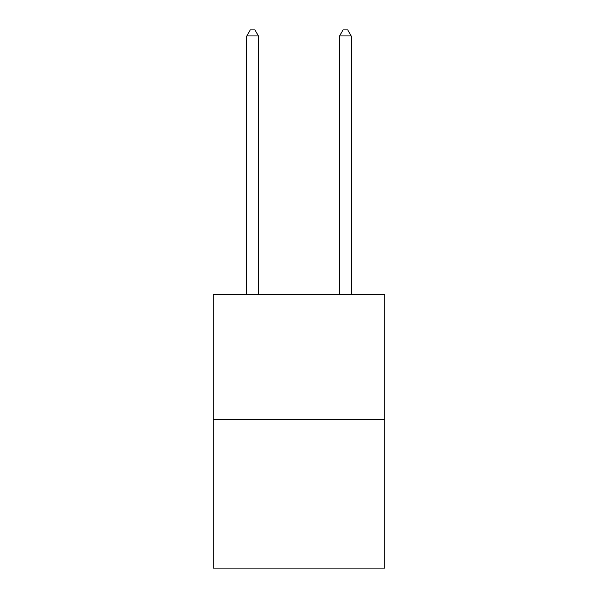 <?xml version="1.0" encoding="UTF-8"?>
<svg xmlns="http://www.w3.org/2000/svg" width="598" height="598" viewBox="0 0 598 598"><rect width="100%" height="100%" fill="white"/><g stroke="black" fill="none" stroke-linecap="round" stroke-linejoin="round"><path stroke-width="0.9" d="M384.82 419.654L384.82 294.41L213.18 294.41L213.18 568.1L384.82 568.1L384.82 419.654L213.18 419.654M258.411 294.41L258.411 35.932L246.81 35.932L246.81 294.41M246.81 35.932L250.293 29.9L254.927 29.9L258.411 35.932M351.19 294.41L351.19 35.932L339.589 35.932L339.589 294.41M339.589 35.932L343.073 29.9L347.707 29.9L351.19 35.932"/></g></svg>
